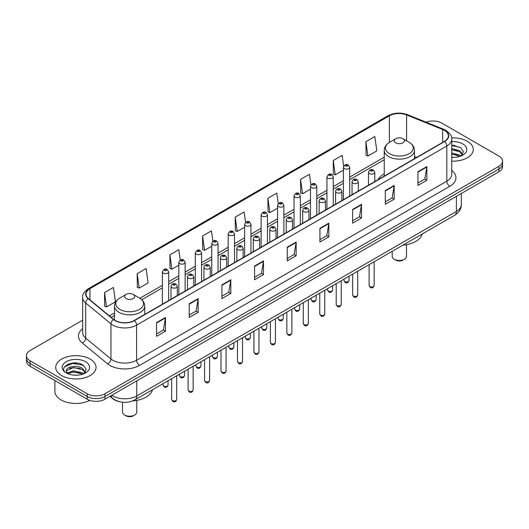 <?xml version="1.0" encoding="UTF-8"?>
<svg xmlns="http://www.w3.org/2000/svg" width="529" height="529" viewBox="0 0 529 529"><rect width="100%" height="100%" fill="white"/><g stroke="black" fill="none" stroke-linecap="round" stroke-linejoin="round"><path stroke-width="0.79" d="M384.233 173.876A22.264 12.855 0 0 0 377.964 179.741M119.104 401.59A12.603 7.274 180 0 1 113.094 398.926L109.959 396.347M77.565 363.152A16.802 9.701 0 0 0 67.732 364.322M454.795 145.363A16.802 9.701 0 0 0 451.74 145.343M82.663 320.19L30.14 350.509A12.603 7.274 0 0 0 26.45 355.653L26.45 361.142A12.603 7.274 0 0 0 30.14 366.286L87.173 399.216A12.603 7.274 0 0 0 104.993 399.216L498.86 171.819A12.603 7.274 0 0 0 502.55 166.675L502.55 163.93A12.603 7.274 0 0 1 498.86 169.075A12.603 7.274 0 0 0 502.55 163.93L502.55 161.186A12.603 7.274 0 0 0 498.86 156.042L441.827 123.118A12.603 7.274 0 0 0 426.05 122.159M26.45 355.653A12.603 7.274 0 0 0 30.14 360.804L87.173 393.728A12.603 7.274 0 0 0 104.993 393.728L104.993 396.472L498.86 169.075L104.993 396.472A12.603 7.274 0 0 1 87.173 396.472A12.603 7.274 0 0 0 104.993 396.472L104.993 399.216M30.14 360.804L30.14 363.542L87.173 396.472L30.14 363.542A12.603 7.274 0 0 1 26.45 358.397A12.603 7.274 0 0 0 30.14 363.542L30.14 366.286M467.371 141.296A20.162 11.638 0 0 0 451.647 137.917A20.162 11.638 0 0 1 467.371 141.296A20.162 11.638 0 0 1 473.276 149.522A20.162 11.638 0 0 0 467.371 141.296M90.142 359.085A20.162 11.638 0 0 0 68.168 356.566A20.162 11.638 0 0 0 55.724 367.318A20.162 11.638 0 0 0 61.629 375.55A20.162 11.638 0 0 0 83.602 378.07A20.162 11.638 0 0 0 96.047 367.318A20.162 11.638 0 0 0 90.142 359.085A20.162 11.638 0 0 0 68.168 356.566A20.162 11.638 0 0 0 55.724 367.318A20.162 11.638 0 0 0 61.629 375.55A20.162 11.638 0 0 0 83.602 378.07A20.162 11.638 0 0 0 96.047 367.318A20.162 11.638 0 0 0 90.142 359.085M444.439 130.385A13.443 7.763 180 0 1 448.38 135.874A13.443 7.763 180 0 1 444.439 141.362L134.221 320.468A13.443 7.763 180 0 1 113.702 319.43L88.455 298.614A13.443 7.763 180 0 1 86.029 294.157A13.443 7.763 180 0 1 89.963 288.675L389.37 115.811A13.443 7.763 180 0 1 406.589 114.938L442.647 129.519A13.443 7.763 180 0 1 444.439 130.385M444.677 130.246A13.78 7.955 0 0 0 442.839 129.36L406.781 114.78A13.78 7.955 0 0 0 389.139 115.672L89.725 288.536A13.78 7.955 0 0 0 88.184 298.72L113.431 319.542A13.78 7.955 0 0 0 134.459 320.6L444.677 141.501A13.78 7.955 0 0 0 444.677 130.246M156.558 322.63L156.558 336.345L165.471 331.2L165.471 317.486L156.558 322.63M156.558 333.911L163.421 329.951L165.432 317.936A3.359 1.937 -120 0 0 165.471 317.486M163.362 329.984L165.471 331.2M189.23 303.765L189.23 317.486L198.144 312.341L198.144 298.62L189.23 303.765M189.23 315.046L196.094 311.085L198.104 299.077A3.359 1.937 -120 0 0 198.144 298.62M196.034 311.118L198.144 312.341M221.902 284.9L221.902 298.62L230.816 293.476L230.816 279.755L221.902 284.9M221.902 296.187L228.766 292.22L230.783 280.211A3.359 1.937 -120 0 0 230.816 279.755M228.707 292.259L230.816 293.476M254.581 266.034L254.581 279.755L263.488 274.611L263.488 260.89L254.581 266.034M254.581 277.322L261.445 273.361L263.455 261.346A3.359 1.937 -120 0 0 263.488 260.89M261.379 273.394L263.488 274.611M417.95 171.713L417.95 185.434L426.857 180.29L426.857 166.569L417.95 171.713M417.95 183.001L424.813 179.04L426.824 167.025A3.359 1.937 -120 0 0 426.857 166.569M424.747 179.073L426.857 180.29M385.271 190.579L385.271 204.3L394.184 199.155L394.184 185.434L385.271 190.579M385.271 201.866L392.134 197.906L394.151 185.891A3.359 1.937 -120 0 0 394.184 185.434M392.075 197.939L394.184 199.155M352.598 209.444L352.598 223.165L361.512 218.021L361.512 204.3L352.598 209.444M352.598 220.732L359.462 216.764L361.472 204.756A3.359 1.937 -120 0 0 361.512 204.3M359.403 216.804L361.512 218.021M319.926 228.31L319.926 242.024L328.84 236.88L328.84 223.165L319.926 228.31M319.926 239.591L326.79 235.63L328.8 223.622A3.359 1.937 -120 0 0 328.84 223.165M326.73 235.663L328.84 236.88M287.254 247.169L287.254 260.89L296.161 255.745L296.161 242.024L287.254 247.169M287.254 258.456L294.117 254.495L296.128 242.48A3.359 1.937 -120 0 0 296.161 242.024M294.058 254.528L296.161 255.745M451.74 161.14A20.162 11.638 0 0 0 473.276 149.522A20.162 11.638 0 0 1 451.74 161.14M104.993 393.728L498.86 166.331A12.603 7.274 0 0 0 502.55 161.186M180.23 260.063L178.776 249.708L169.869 254.852L170.007 268.494M137.19 273.718L139.206 288.054L148.113 282.909L146.103 268.573L137.19 273.718L137.335 287.353M104.517 292.583L106.527 306.919L115.441 301.775L113.431 287.439L104.517 292.583L104.663 306.218M278.267 203.599L276.799 193.118L267.886 198.263L268.031 211.898M310.959 184.859L309.472 174.253L300.558 179.397L300.703 193.032M343.658 166.199L342.144 155.387L333.23 160.532L333.376 174.173M365.909 141.673L367.919 156.009L376.827 150.858L374.816 136.528L365.909 141.673L366.048 155.308M212.903 241.204L211.448 230.849L202.541 235.994L202.68 249.628M245.582 222.385L244.12 211.984L235.213 217.128L235.359 230.763M235.213 217.128L237.223 231.464L244.656 227.172M237.223 231.464L235.213 230.71M267.886 198.263L269.896 212.598L277.566 208.168M269.896 212.598L267.886 211.845M300.558 179.397L302.568 193.733L310.477 189.17M302.568 193.733L300.558 192.979M333.23 160.532L335.247 174.868L343.387 170.166M335.247 174.868L333.23 174.12M367.919 156.009L365.909 155.255M202.541 235.994L204.551 250.323L211.745 246.17M204.551 250.323L202.541 249.576M169.869 254.852L171.879 269.188L178.835 265.174M171.879 269.188L169.869 268.434M139.206 288.054L137.19 287.3M106.527 306.919L104.517 306.165M451.74 157.278L454.021 157.417M451.74 152.927L459.833 155.123L460.944 156.015M451.74 154.012L460.032 156.353M451.74 148.57L459.833 150.765L462.558 154.534M451.74 149.661L459.833 151.856L462.346 154.818M451.74 157.391A13.694 7.909 0 0 0 462.802 155.116A13.694 7.909 0 0 0 462.802 143.934A13.694 7.909 0 0 0 451.74 141.66M461.268 155.883L463.411 151.671L460.699 147.578L451.74 145.125M451.74 145.548L460.514 147.452M451.74 149.905L457.479 150.659M451.74 154.263L457.479 155.01M392.214 251.321L392.214 256.367A7.142 4.126 0 0 0 394.303 259.283L395.791 260.136A5.039 2.91 0 0 0 402.919 260.136L404.401 259.283A7.142 4.126 0 0 0 406.497 256.367L406.497 244.696M395.791 260.136L394.303 259.283A7.142 4.126 0 0 0 404.401 259.283M395.791 142.837A5.039 2.91 0 0 0 402.919 142.837A5.039 2.91 0 0 0 402.919 138.724L409.175 142.334A13.893 8.021 0 0 1 409.175 153.674A13.893 8.021 0 0 1 389.529 153.674A13.893 8.021 0 0 1 389.529 142.334C386.11 144.364 384.345 147.062 384.233 150.428A15.123 8.729 0 0 0 388.663 156.604A15.123 8.729 0 0 0 405.141 158.495A15.123 8.729 0 0 0 414.478 150.428C414.366 147.062 412.6 144.364 409.175 142.334L402.919 138.724A5.039 2.91 0 0 0 395.791 138.724A5.039 2.91 0 0 0 395.791 142.837M402.82 245.198A23.104 13.337 0 0 0 422.195 234.016M122.503 402.225L122.503 412.078A7.142 4.126 0 0 0 124.599 414.994L126.081 415.854A5.039 2.91 0 0 0 133.209 415.854L134.697 414.994A7.142 4.126 0 0 0 136.786 412.078L136.786 400.413M126.081 415.854L124.599 414.994A7.142 4.126 0 0 0 134.697 414.994M126.081 298.548A5.039 2.91 0 0 0 133.209 298.548A5.039 2.91 0 0 0 133.209 294.435L139.471 298.045A13.893 8.021 0 0 1 139.471 309.392A13.893 8.021 0 0 1 119.825 309.392A13.893 8.021 0 0 1 119.825 298.045C116.4 300.082 114.634 302.78 114.522 306.146A15.123 8.729 0 0 0 118.952 312.315A15.123 8.729 0 0 0 135.437 314.213A15.123 8.729 0 0 0 144.767 306.146C144.655 302.78 142.89 300.082 139.471 298.045L133.209 294.435A5.039 2.91 0 0 0 126.081 294.435A5.039 2.91 0 0 0 126.081 298.548M132.627 400.956A23.104 13.337 0 0 0 152.491 389.728M54.884 380.569L54.884 391.328A21.001 12.127 0 0 0 61.033 399.904A21.001 12.127 0 0 0 89.837 400.393M73.591 375.114L76.791 375.206M67.309 373.104L73.425 370.769L82.597 372.919L83.708 373.805M67.871 373.692L73.425 371.861L82.802 374.142M67.408 373.527L66.423 371.226A9.496 5.482 0 0 0 67.957 373.765M85.328 372.33L82.597 368.561C76.897 364.309 65.173 366.934 66.423 371.226L66.389 370.809M66.449 371.365L66.714 370.657L73.425 367.503L82.597 369.652L85.109 372.614M84.032 373.672L86.181 369.46L83.463 365.374C73.855 358.464 56.775 367.562 66.641 373.143L67.13 373.448M85.572 361.724A13.694 7.909 0 0 0 66.198 361.724A13.694 7.909 0 0 0 66.198 372.912A13.694 7.909 0 0 0 85.572 372.912A13.694 7.909 0 0 0 85.572 361.724M64.637 366.742L72.678 363.443L83.278 365.248M69.663 368.349L72.678 367.8L80.249 368.449M69.663 372.7L72.678 372.158L80.249 372.806M111.883 395.236A16.802 9.701 0 0 0 113.014 395.956A16.802 9.701 0 0 0 136.773 395.956L456.382 211.435A16.802 9.701 0 0 0 461.308 204.571C461.427 208.743 459.205 212.314 454.642 215.277L135.034 399.805A8.404 4.854 60 0 0 136.773 395.956L136.773 380.867M456.382 196.345L456.382 211.435A8.404 4.854 60 0 1 454.642 215.277M111.202 395.632A8.404 5.621 129.5 0 0 112.67 398.363L110.118 396.261M498.86 171.819L498.86 166.331M87.173 399.216L87.173 393.728M451.74 170.444A21.001 12.127 180 0 1 449.789 186.294L139.57 365.4A4.199 2.427 60 0 1 136.594 360.256L446.82 181.149A16.802 9.701 0 0 0 451.74 174.286L451.74 139.167A16.802 9.701 180 0 1 446.82 146.024A4.199 2.427 -120 0 0 444.677 141.501M139.57 365.4A21.001 12.127 180 0 1 109.867 365.4A21.001 12.127 180 0 1 107.513 363.78L82.26 342.957A21.001 12.127 180 0 1 82.663 328.727M112.836 360.256A16.802 9.701 0 0 0 136.594 360.256L136.594 325.13A16.802 9.701 180 0 1 110.951 323.834L85.705 303.018A16.802 9.701 180 0 1 82.663 297.45L82.663 332.576A16.802 9.701 0 0 0 85.705 338.137L110.951 358.96A16.802 9.701 0 0 0 112.836 360.256M451.74 139.167C452.302 136.542 450.371 133.612 445.947 130.385L443.738 129.314A4.199 1.971 112 0 0 442.839 129.36M443.738 129.314L407.68 114.733C400.724 112.274 394.118 112.631 387.869 115.805A4.199 2.427 60 0 1 389.139 115.672M89.725 288.536A4.199 2.427 -120 0 0 88.455 288.669C84.098 291.803 82.167 294.732 82.663 297.45M88.184 298.72A4.199 2.81 129.5 0 0 85.705 303.018L85.705 338.137A4.199 2.81 -50.5 0 1 82.26 342.957M407.68 114.733A4.199 1.971 112 0 0 406.781 114.78M113.431 319.542A4.199 2.81 129.5 0 0 110.951 323.834L110.951 358.96A4.199 2.81 -50.5 0 1 107.513 363.78M134.459 320.6A4.199 2.427 60 0 1 136.594 325.13L446.82 146.024L446.82 181.149A4.199 2.427 60 0 0 449.789 186.294M89.963 288.675L89.963 299.85M442.647 129.519L442.647 142.4M406.589 114.938L406.589 140.84M416.634 157.417L414.478 156.544M389.37 115.811L389.37 142.427M384.233 157.192L349.689 177.136M343.387 180.773L333.237 186.631M326.935 190.275L316.778 196.133M310.477 199.77L300.327 205.636M294.025 209.272L283.868 215.138M277.566 218.775L267.416 224.64M261.114 228.277L250.958 234.135M244.656 237.772L234.499 243.638M228.197 247.274L218.047 253.14M211.745 256.777L201.589 262.642M195.287 266.279L185.137 272.137M178.835 275.774L168.678 281.64M162.377 285.276L139.861 298.277M114.522 312.904L109.391 315.873M287.254 247.605L296.128 242.48M319.926 228.74L328.8 223.622M352.598 209.881L361.472 204.756M385.271 191.015L394.151 185.891M417.95 172.15L426.824 167.025M254.581 266.471L263.455 261.346M221.902 285.336L230.783 280.211M189.23 304.201L198.104 299.077M156.558 323.06L165.432 317.936M374.162 285.501C373.329 287.769 372.039 288.431 370.293 287.492L369.116 285.501A2.519 1.455 0 0 0 369.857 286.533A2.519 1.455 0 0 0 372.601 286.844A2.519 1.455 0 0 0 374.162 285.501L374.162 261.749M369.414 173.605A3.148 1.818 180 0 1 368.488 172.315C369.295 169.73 370.941 168.982 373.434 170.067L374.79 172.315A3.148 1.818 180 0 1 372.846 173.995A3.148 1.818 180 0 1 369.414 173.605M372.383 170.173A1.051 0.608 0 0 0 370.895 170.173A1.051 0.608 0 0 0 370.895 171.032A1.051 0.608 0 0 0 372.383 171.032A1.051 0.608 0 0 0 372.383 170.173M357.703 295.003C356.877 297.272 355.587 297.933 353.835 296.994L352.664 295.003A2.519 1.455 0 0 0 353.405 296.028A2.519 1.455 0 0 0 356.149 296.346A2.519 1.455 0 0 0 357.703 295.003L357.703 271.245M352.955 183.1A3.148 1.818 180 0 1 352.036 181.817C352.836 179.232 354.49 178.485 356.976 179.569L358.331 181.817A3.148 1.818 180 0 1 356.387 183.497A3.148 1.818 180 0 1 352.955 183.1M355.924 179.675A1.051 0.608 0 0 0 354.443 179.675A1.051 0.608 0 0 0 354.443 180.528A1.051 0.608 0 0 0 355.924 180.528A1.051 0.608 0 0 0 355.924 179.675M341.251 304.499C340.418 306.767 339.129 307.435 337.383 306.489L336.206 304.499A2.519 1.455 0 0 0 336.947 305.531A2.519 1.455 0 0 0 339.691 305.848A2.519 1.455 0 0 0 341.251 304.499L341.251 280.747M336.504 192.602A3.148 1.818 180 0 1 335.578 191.319C336.384 188.734 338.031 187.98 340.524 189.071L341.879 191.319A3.148 1.818 180 0 1 339.935 192.999A3.148 1.818 180 0 1 336.504 192.602M339.473 189.17A1.051 0.608 0 0 0 337.985 189.17A1.051 0.608 0 0 0 337.985 190.03A1.051 0.608 0 0 0 339.473 190.03A1.051 0.608 0 0 0 339.473 189.17M324.793 314.001C323.966 316.269 322.677 316.931 320.924 315.992L319.754 314.001A2.519 1.455 0 0 0 320.488 315.033A2.519 1.455 0 0 0 323.239 315.35A2.519 1.455 0 0 0 324.793 314.001L324.793 290.249M320.045 202.104A3.148 1.818 180 0 1 319.119 200.815C319.926 198.23 321.572 197.482 324.065 198.567L325.421 200.815A3.148 1.818 180 0 1 323.477 202.501A3.148 1.818 180 0 1 320.045 202.104M323.014 198.673A1.051 0.608 0 0 0 321.533 198.673A1.051 0.608 0 0 0 321.533 199.532A1.051 0.608 0 0 0 323.014 199.532A1.051 0.608 0 0 0 323.014 198.673M308.341 323.503C307.508 325.771 306.218 326.433 304.473 325.494L303.296 323.503A2.519 1.455 0 0 0 304.036 324.535A2.519 1.455 0 0 0 306.78 324.846A2.519 1.455 0 0 0 308.341 323.503L308.341 299.751M303.586 211.607A3.148 1.818 180 0 1 302.667 210.317C303.474 207.732 305.121 206.984 307.607 208.069L308.969 210.317A3.148 1.818 180 0 1 307.025 211.997A3.148 1.818 180 0 1 303.586 211.607M306.562 208.175A1.051 0.608 0 0 0 305.074 208.175A1.051 0.608 0 0 0 305.074 209.034A1.051 0.608 0 0 0 306.562 209.034A1.051 0.608 0 0 0 306.562 208.175M291.882 333.006C291.049 335.274 289.76 335.935 288.014 334.996L286.844 333.006A2.519 1.455 0 0 0 287.578 334.03A2.519 1.455 0 0 0 290.328 334.348A2.519 1.455 0 0 0 291.882 333.006L291.882 309.247M287.135 221.102A3.148 1.818 180 0 1 286.209 219.819C287.016 217.234 288.662 216.487 291.155 217.571L292.511 219.819A3.148 1.818 180 0 1 290.566 221.499A3.148 1.818 180 0 1 287.135 221.102M290.104 217.677A1.051 0.608 0 0 0 288.616 217.677A1.051 0.608 0 0 0 288.616 218.53A1.051 0.608 0 0 0 290.104 218.53A1.051 0.608 0 0 0 290.104 217.677M275.424 342.508C274.597 344.769 273.308 345.437 271.556 344.498L270.385 342.508A2.519 1.455 0 0 0 271.126 343.533A2.519 1.455 0 0 0 273.87 343.85A2.519 1.455 0 0 0 275.424 342.508L275.424 318.749M270.676 230.604A3.148 1.818 180 0 1 269.757 229.322C270.564 226.736 272.21 225.982 274.696 227.073L276.059 229.322A3.148 1.818 180 0 1 274.115 231.001A3.148 1.818 180 0 1 270.676 230.604M273.652 227.172A1.051 0.608 0 0 0 272.164 227.172A1.051 0.608 0 0 0 272.164 228.032A1.051 0.608 0 0 0 273.652 228.032A1.051 0.608 0 0 0 273.652 227.172M258.972 352.003C258.139 354.271 256.849 354.933 255.104 353.994L253.933 352.003A2.519 1.455 0 0 0 254.667 353.035A2.519 1.455 0 0 0 257.418 353.352A2.519 1.455 0 0 0 258.972 352.003L258.972 328.251M254.224 240.106A3.148 1.818 180 0 1 253.298 238.817C254.105 236.232 255.752 235.484 258.245 236.569L259.6 238.817A3.148 1.818 180 0 1 257.656 240.503A3.148 1.818 180 0 1 254.224 240.106M257.193 236.675A1.051 0.608 0 0 0 255.705 236.675A1.051 0.608 0 0 0 255.705 237.534A1.051 0.608 0 0 0 257.193 237.534A1.051 0.608 0 0 0 257.193 236.675M242.513 361.505C241.687 363.773 240.397 364.435 238.645 363.496L237.475 361.505A2.519 1.455 0 0 0 238.215 362.537A2.519 1.455 0 0 0 240.959 362.848A2.519 1.455 0 0 0 242.513 361.505L242.513 337.753M237.766 249.609A3.148 1.818 180 0 1 236.847 248.319C237.647 245.734 239.3 244.987 241.786 246.071L243.148 248.319A3.148 1.818 180 0 1 241.198 249.999A3.148 1.818 180 0 1 237.766 249.609M240.735 246.177A1.051 0.608 0 0 0 239.253 246.177A1.051 0.608 0 0 0 239.253 247.036A1.051 0.608 0 0 0 240.735 247.036A1.051 0.608 0 0 0 240.735 246.177M226.062 371.008C225.228 373.276 223.939 373.937 222.193 372.998L221.016 371.008A2.519 1.455 0 0 0 221.757 372.032A2.519 1.455 0 0 0 224.501 372.35A2.519 1.455 0 0 0 226.062 371.008L226.062 347.249M221.314 259.104A3.148 1.818 180 0 1 220.388 257.821C221.195 255.236 222.841 254.489 225.334 255.573L226.69 257.821A3.148 1.818 180 0 1 224.746 259.501A3.148 1.818 180 0 1 221.314 259.104M224.283 255.679A1.051 0.608 0 0 0 222.795 255.679A1.051 0.608 0 0 0 222.795 256.532A1.051 0.608 0 0 0 224.283 256.532A1.051 0.608 0 0 0 224.283 255.679M209.603 380.51C208.776 382.771 207.487 383.439 205.735 382.5L204.564 380.51A2.519 1.455 0 0 0 205.298 381.535A2.519 1.455 0 0 0 208.049 381.852A2.519 1.455 0 0 0 209.603 380.51L209.603 356.751M204.855 268.606A3.148 1.818 180 0 1 203.936 267.324C204.736 264.738 206.383 263.984 208.876 265.075L210.231 267.324A3.148 1.818 180 0 1 208.287 269.003A3.148 1.818 180 0 1 204.855 268.606M207.824 265.174A1.051 0.608 0 0 0 206.343 265.174A1.051 0.608 0 0 0 206.343 266.034A1.051 0.608 0 0 0 207.824 266.034A1.051 0.608 0 0 0 207.824 265.174M193.151 390.005C192.318 392.273 191.029 392.935 189.283 391.996L188.106 390.005A2.519 1.455 0 0 0 188.846 391.037A2.519 1.455 0 0 0 191.591 391.354A2.519 1.455 0 0 0 193.151 390.005L193.151 366.253M188.403 278.109A3.148 1.818 180 0 1 187.478 276.819C188.284 274.24 189.931 273.486 192.424 274.577L193.779 276.819A3.148 1.818 180 0 1 191.835 278.505A3.148 1.818 180 0 1 188.403 278.109M191.372 274.677A1.051 0.608 0 0 0 189.885 274.677A1.051 0.608 0 0 0 189.885 275.536A1.051 0.608 0 0 0 191.372 275.536A1.051 0.608 0 0 0 191.372 274.677M176.693 399.507C175.866 401.776 174.577 402.437 172.824 401.498L171.654 399.507A2.519 1.455 0 0 0 172.388 400.539A2.519 1.455 0 0 0 175.139 400.85A2.519 1.455 0 0 0 176.693 399.507L176.693 375.755M171.945 287.611A3.148 1.818 180 0 1 171.019 286.321C171.826 283.736 173.472 282.989 175.965 284.073L177.321 286.321A3.148 1.818 180 0 1 175.377 288.001A3.148 1.818 180 0 1 171.945 287.611M174.914 284.179A1.051 0.608 0 0 0 173.433 284.179A1.051 0.608 0 0 0 173.433 285.038A1.051 0.608 0 0 0 174.914 285.038A1.051 0.608 0 0 0 174.914 284.179M344.756 281.54A2.519 1.455 0 0 0 347.507 281.858A2.519 1.455 0 0 0 349.061 280.509C348.234 282.777 346.945 283.438 345.192 282.499L344.022 280.509A2.519 1.455 0 0 0 344.756 281.54M349.689 196.067L349.689 167.323A3.148 1.818 180 0 1 347.745 169.009A3.148 1.818 180 0 1 344.313 168.612A3.148 1.818 180 0 1 343.387 167.323L343.387 199.704M345.801 166.04A1.051 0.608 0 0 0 347.282 166.04A1.051 0.608 0 0 0 347.282 165.18A1.051 0.608 0 0 0 345.801 165.18A1.051 0.608 0 0 0 345.801 166.04M328.304 291.043A2.519 1.455 0 0 0 331.048 291.353A2.519 1.455 0 0 0 332.602 290.011C331.776 292.279 330.486 292.94 328.74 292.001L327.563 290.011A2.519 1.455 0 0 0 328.304 291.043M333.237 205.569L333.237 176.825A3.148 1.818 180 0 1 331.293 178.504A3.148 1.818 180 0 1 327.854 178.114A3.148 1.818 180 0 1 326.935 176.825L326.935 209.206M329.342 175.542A1.051 0.608 0 0 0 330.83 175.542A1.051 0.608 0 0 0 330.83 174.682A1.051 0.608 0 0 0 329.342 174.682A1.051 0.608 0 0 0 329.342 175.542M311.846 300.538A2.519 1.455 0 0 0 314.596 300.856A2.519 1.455 0 0 0 316.15 299.513C315.317 301.781 314.028 302.443 312.282 301.504L311.112 299.513A2.519 1.455 0 0 0 311.846 300.538M316.778 215.065L316.778 186.327A3.148 1.818 180 0 1 314.834 188.007A3.148 1.818 180 0 1 311.402 187.61A3.148 1.818 180 0 1 310.477 186.327L310.477 218.702M312.884 185.038A1.051 0.608 0 0 0 314.371 185.038A1.051 0.608 0 0 0 314.371 184.185A1.051 0.608 0 0 0 312.884 184.185A1.051 0.608 0 0 0 312.884 185.038M295.394 310.04A2.519 1.455 0 0 0 298.138 310.358A2.519 1.455 0 0 0 299.692 309.015C298.865 311.277 297.576 311.945 295.823 311.006L294.653 309.015A2.519 1.455 0 0 0 295.394 310.04M300.327 224.567L300.327 195.829A3.148 1.818 180 0 1 298.382 197.509A3.148 1.818 180 0 1 294.944 197.112A3.148 1.818 180 0 1 294.025 195.829L294.025 228.204M296.432 194.54A1.051 0.608 0 0 0 297.913 194.54A1.051 0.608 0 0 0 297.913 193.68A1.051 0.608 0 0 0 296.432 193.68A1.051 0.608 0 0 0 296.432 194.54M278.935 319.542A2.519 1.455 0 0 0 281.679 319.86A2.519 1.455 0 0 0 283.24 318.511C282.407 320.779 281.117 321.44 279.372 320.501L278.194 318.511A2.519 1.455 0 0 0 278.935 319.542M283.868 234.069L283.868 205.325A3.148 1.818 180 0 1 281.924 207.011A3.148 1.818 180 0 1 278.492 206.614A3.148 1.818 180 0 1 277.566 205.325L277.566 237.706M279.973 204.042A1.051 0.608 0 0 0 281.461 204.042A1.051 0.608 0 0 0 281.461 203.182A1.051 0.608 0 0 0 279.973 203.182A1.051 0.608 0 0 0 279.973 204.042M262.483 329.045A2.519 1.455 0 0 0 265.227 329.355A2.519 1.455 0 0 0 266.781 328.013C265.955 330.281 264.665 330.942 262.913 330.003L261.743 328.013A2.519 1.455 0 0 0 262.483 329.045M267.416 243.571L267.416 214.827A3.148 1.818 180 0 1 265.465 216.506A3.148 1.818 180 0 1 262.034 216.116A3.148 1.818 180 0 1 261.114 214.827L261.114 247.208M263.521 213.544A1.051 0.608 0 0 0 265.003 213.544A1.051 0.608 0 0 0 265.003 212.684A1.051 0.608 0 0 0 263.521 212.684A1.051 0.608 0 0 0 263.521 213.544M246.025 338.54A2.519 1.455 0 0 0 248.769 338.858A2.519 1.455 0 0 0 250.329 337.515C249.496 339.783 248.207 340.445 246.461 339.506L245.284 337.515A2.519 1.455 0 0 0 246.025 338.54M250.958 253.067L250.958 224.329A3.148 1.818 180 0 1 249.014 226.009A3.148 1.818 180 0 1 245.582 225.612A3.148 1.818 180 0 1 244.656 224.329L244.656 256.704M247.063 223.04A1.051 0.608 0 0 0 248.551 223.04A1.051 0.608 0 0 0 248.551 222.187A1.051 0.608 0 0 0 247.063 222.187A1.051 0.608 0 0 0 247.063 223.04M229.566 348.042A2.519 1.455 0 0 0 232.317 348.36A2.519 1.455 0 0 0 233.871 347.017C233.044 349.279 231.755 349.947 230.003 349.008L228.832 347.017A2.519 1.455 0 0 0 229.566 348.042M234.499 262.569L234.499 233.831A3.148 1.818 180 0 1 232.555 235.511A3.148 1.818 180 0 1 229.123 235.114A3.148 1.818 180 0 1 228.197 233.831L228.197 266.206M230.611 232.542A1.051 0.608 0 0 0 232.092 232.542A1.051 0.608 0 0 0 232.092 231.689A1.051 0.608 0 0 0 230.611 231.689A1.051 0.608 0 0 0 230.611 232.542M213.114 357.544A2.519 1.455 0 0 0 215.858 357.862A2.519 1.455 0 0 0 217.419 356.513C216.586 358.781 215.296 359.442 213.551 358.503L212.374 356.513A2.519 1.455 0 0 0 213.114 357.544M218.047 272.071L218.047 243.327A3.148 1.818 180 0 1 216.103 245.013A3.148 1.818 180 0 1 212.665 244.616A3.148 1.818 180 0 1 211.745 243.327L211.745 275.708M214.152 242.044A1.051 0.608 0 0 0 215.64 242.044A1.051 0.608 0 0 0 215.64 241.184A1.051 0.608 0 0 0 214.152 241.184A1.051 0.608 0 0 0 214.152 242.044M196.656 367.047A2.519 1.455 0 0 0 199.407 367.357A2.519 1.455 0 0 0 200.96 366.015C200.127 368.283 198.838 368.944 197.092 368.005L195.922 366.015A2.519 1.455 0 0 0 196.656 367.047M201.589 281.573L201.589 252.829A3.148 1.818 180 0 1 199.645 254.509A3.148 1.818 180 0 1 196.213 254.118A3.148 1.818 180 0 1 195.287 252.829L195.287 285.21M197.701 251.546A1.051 0.608 0 0 0 199.182 251.546A1.051 0.608 0 0 0 199.182 250.686A1.051 0.608 0 0 0 197.701 250.686A1.051 0.608 0 0 0 197.701 251.546M180.204 376.542A2.519 1.455 0 0 0 182.948 376.86A2.519 1.455 0 0 0 184.502 375.517C183.675 377.785 182.386 378.447 180.64 377.508L179.463 375.517A2.519 1.455 0 0 0 180.204 376.542M185.137 291.069L185.137 262.331A3.148 1.818 180 0 1 183.193 264.011A3.148 1.818 180 0 1 179.754 263.614A3.148 1.818 180 0 1 178.835 262.331L178.835 294.713M181.242 261.042A1.051 0.608 0 0 0 182.73 261.042A1.051 0.608 0 0 0 182.73 260.189A1.051 0.608 0 0 0 181.242 260.189A1.051 0.608 0 0 0 181.242 261.042M163.745 386.044A2.519 1.455 0 0 0 166.496 386.362A2.519 1.455 0 0 0 168.05 385.019C167.217 387.281 165.927 387.949 164.182 387.01L163.011 385.019A2.519 1.455 0 0 0 163.745 386.044M168.678 300.571L168.678 271.833A3.148 1.818 180 0 1 166.734 273.513A3.148 1.818 180 0 1 163.302 273.116A3.148 1.818 180 0 1 162.377 271.833L162.377 304.208M164.784 270.544A1.051 0.608 0 0 0 166.271 270.544A1.051 0.608 0 0 0 166.271 269.691A1.051 0.608 0 0 0 164.784 269.691A1.051 0.608 0 0 0 164.784 270.544M135.034 399.805C128.276 403.197 121.511 403.197 114.753 399.805L112.67 398.363M461.308 204.571L461.308 193.502M387.869 115.805L88.455 288.669M384.233 159.751L349.689 179.688M343.387 183.332L333.237 189.19M326.935 192.827L316.778 198.692M310.477 202.329L300.327 208.195M294.025 211.831L283.868 217.697M277.566 221.334L267.416 227.192M261.114 230.829L250.958 236.694M244.656 240.331L234.499 246.197M228.197 249.833L218.047 255.699M211.745 259.336L201.589 265.194M195.287 268.831L185.137 274.696M178.835 278.333L168.678 284.199M162.377 287.836L141.772 299.731M114.522 315.463L111.216 317.374M414.478 158.66L414.478 150.428M384.233 176.124L384.233 150.428M395.791 138.724L389.529 142.334M144.767 314.378L144.767 306.146M114.522 320.038L114.522 306.146M126.081 294.435L119.825 298.045M369.116 285.501L369.116 264.659M368.488 185.216L368.488 172.315M374.79 181.573L374.79 172.315M352.664 295.003L352.664 274.154M352.036 194.712L352.036 181.817M358.331 191.075L358.331 181.817M336.206 304.499L336.206 283.656M335.578 204.214L335.578 191.319M341.879 200.577L341.879 191.319M319.754 314.001L319.754 293.159M319.119 213.716L319.119 200.815M325.421 210.079L325.421 200.815M303.296 323.503L303.296 302.661M302.667 223.218L302.667 210.317M308.969 219.575L308.969 210.317M286.844 333.006L286.844 312.156M286.209 232.714L286.209 219.819M292.511 229.077L292.511 219.819M270.385 342.508L270.385 321.658M269.757 242.216L269.757 229.322M276.059 238.579L276.059 229.322M253.933 352.003L253.933 331.161M253.298 251.718L253.298 238.817M259.6 248.081L259.6 238.817M237.475 361.505L237.475 340.663M236.847 261.22L236.847 248.319M243.148 257.577L243.148 248.319M221.016 371.008L221.016 350.158M220.388 270.716L220.388 257.821M226.69 267.079L226.69 257.821M204.564 380.51L204.564 359.66M203.936 280.218L203.936 267.324M210.231 276.581L210.231 267.324M188.106 390.005L188.106 369.163M187.478 289.72L187.478 276.819M193.779 286.083L193.779 276.819M171.654 399.507L171.654 378.665M171.019 299.222L171.019 286.321M177.321 295.579L177.321 286.321M349.061 280.509L349.061 276.237M349.689 167.323L348.333 165.074C346.508 163.759 344.855 164.506 343.387 167.323M344.022 280.509L344.022 279.147M332.602 290.011L332.602 285.739M333.237 176.825L331.875 174.577C330.05 173.261 328.403 174.008 326.935 176.825M327.563 290.011L327.563 288.649M316.15 299.513L316.15 295.235M316.778 186.327L315.423 184.079C313.591 182.756 311.945 183.51 310.477 186.327M311.112 299.513L311.112 298.151M299.692 309.015L299.692 304.737M300.327 195.829L298.964 193.581C297.139 192.258 295.493 193.012 294.025 195.829M294.653 309.015L294.653 307.647M283.24 318.511L283.24 314.239M283.868 205.325L282.512 203.083C280.681 201.761 279.034 202.508 277.566 205.325M278.194 318.511L278.194 317.149M266.781 328.013L266.781 323.741M267.416 214.827L266.054 212.579C264.229 211.263 262.582 212.01 261.114 214.827M261.743 328.013L261.743 326.651M250.329 337.515L250.329 333.244M250.958 224.329L249.602 222.081C247.77 220.758 246.124 221.512 244.656 224.329M245.284 337.515L245.284 336.153M233.871 347.017L233.871 342.739M234.499 233.831L233.144 231.583C231.318 230.26 229.665 231.014 228.197 233.831M228.832 347.017L228.832 345.649M217.419 356.513L217.419 352.241M218.047 243.327L216.685 241.085C214.86 239.763 213.213 240.51 211.745 243.327M212.374 356.513L212.374 355.151M200.96 366.015L200.96 361.743M201.589 252.829L200.233 250.581C198.408 249.265 196.755 250.012 195.287 252.829M195.922 366.015L195.922 364.653M184.502 375.517L184.502 371.246M185.137 262.331L183.775 260.083C181.95 258.767 180.303 259.514 178.835 262.331M179.463 375.517L179.463 374.155M168.05 385.019L168.05 380.741M168.678 271.833L167.323 269.585C165.491 268.263 163.845 269.016 162.377 271.833M163.011 385.019L163.011 383.651"/></g></svg>
